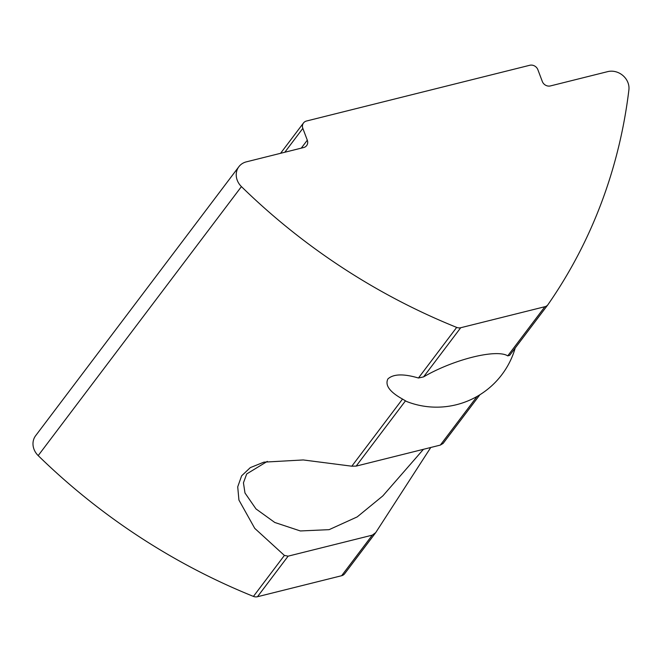 <?xml version="1.0" encoding="UTF-8"?>
<svg xmlns="http://www.w3.org/2000/svg" width="662" height="662" viewBox="0 0 662 662"><rect width="100%" height="100%" fill="white"/><g stroke="black" fill="none" stroke-linecap="round" stroke-linejoin="round"><path stroke-width="0.99" d="M430.772 447.479L375.71 532.62L372.284 535.153L288.119 556.163L284.395 555.426L254.754 528.367L238.932 500.075L237.716 486.851L241.622 475.829L250.31 467.62L263.881 462.15L303.246 459.949L351.812 466.197L356.164 466.106L440.329 445.096L443.126 443.399M267.299 461.389L246.703 473.942L243.442 482.821L244.981 492.983L255.979 508.913L274.771 522.467L300.366 530.957L329.13 529.658L357.19 516.906L382.802 495.929L423.448 449.308M515.218 347.989A81.873 81.873 0 0 1 407.387 401.793A56.816 15.441 -20.7 0 1 405.483 400.833L402.529 399.07C389.686 391.929 384.812 385.218 387.907 378.937C393.336 373.931 403.522 373.616 418.45 378.01L423.572 376.893A56.816 15.441 -20.7 0 1 507.729 355.883L509.657 355.353L547.879 304.768A6.554 5.793 -142.9 0 1 544.876 306.713L460.719 327.731A6.554 5.793 -142.9 0 1 456.681 327.4L418.45 378.01M284.817 152.252L302.84 128.387L307.3 140.179A6.554 5.793 37.1 0 1 306.647 145.599A6.554 5.793 37.1 0 1 303.651 147.543L246.363 161.851A16.376 14.473 37.1 0 0 238.866 166.716A16.376 14.473 37.1 0 0 241.431 186.61A589.503 520.986 37.1 0 0 456.681 327.4M238.866 166.716L35.624 435.72A16.376 14.473 37.1 0 0 38.189 455.605A589.503 520.986 37.1 0 0 253.438 596.404A6.554 5.793 37.1 0 0 257.477 596.727L288.119 556.163M302.84 128.387A6.554 5.793 -142.9 0 1 303.494 122.975A6.554 5.793 -142.9 0 1 306.489 121.022L529.766 65.273A6.554 5.793 -142.9 0 1 537.875 69.7L542.327 81.5A6.554 5.793 37.1 0 0 550.428 85.928L607.724 71.62A16.376 14.473 -142.9 0 1 628.9 89.858A589.503 520.986 -142.9 0 1 547.995 304.603A6.554 5.793 -142.9 0 1 547.879 304.768M372.284 535.153L341.633 575.717A6.554 5.793 37.1 0 0 344.629 573.764A6.554 5.793 37.1 0 0 344.753 573.598M341.633 575.717L257.477 596.727M402.529 399.07L351.812 466.197M241.431 186.61L38.189 455.605M284.395 555.426L253.438 596.404M356.164 466.106L405.483 400.833M477.103 396.414L440.329 445.096M544.876 306.713L507.729 355.883M423.572 376.893L460.719 327.731M307.3 140.179L301.284 148.131M479.884 394.759L443.027 443.54M375.577 532.811L344.629 573.764M303.494 122.975L280.572 153.311"/></g></svg>
